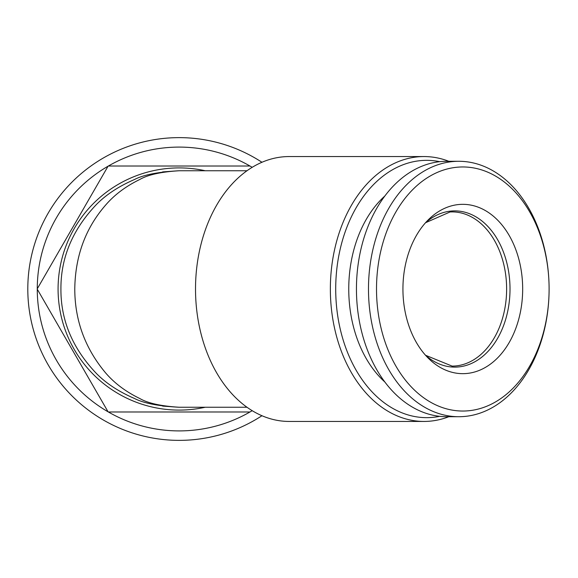 <?xml version="1.0" encoding="UTF-8"?>
<svg xmlns="http://www.w3.org/2000/svg" width="578" height="578" viewBox="0 0 578 578"><rect width="100%" height="100%" fill="white"/><g stroke="black" fill="none" stroke-linecap="round" stroke-linejoin="round"><path stroke-width="0.87" d="M252.189 410.683A141.906 141.906 0 0 1 250.281 411.803A141.906 141.906 0 0 1 249.971 411.984A141.906 141.906 0 0 1 108.375 411.984A141.906 141.906 0 0 1 108.064 411.803A141.906 141.906 0 0 1 108.064 166.197A141.906 141.906 0 0 1 108.375 166.016A141.906 141.906 0 0 1 249.971 166.016A141.906 141.906 0 0 1 250.281 166.197A141.906 141.906 0 0 1 252.189 167.317M462.805 204.33A84.67 59.874 -90 0 1 519.86 314.649A84.67 59.874 -90 0 1 428.24 358.136A84.67 59.874 -90 0 1 428.24 219.864A84.67 59.874 -90 0 1 462.805 204.33M462.805 166.963A122.037 86.295 -90 0 1 537.54 350.022A122.037 86.295 -90 0 1 388.076 350.022A122.037 86.295 -90 0 1 462.805 166.963M458.795 161.284A127.716 90.305 -90 0 1 549.1 289A127.716 90.305 -90 0 1 458.795 416.716A127.716 90.305 -90 0 1 368.482 289A127.716 90.305 -90 0 1 458.795 161.284L446.751 161.284A127.716 90.305 -90 0 0 356.445 289A127.716 90.305 -90 0 0 446.751 416.716L458.795 416.716M384.84 196.014A110.21 77.929 90 0 0 348.751 289A110.21 77.929 90 0 0 384.84 381.986M424.006 156.559L289.173 156.559A132.441 93.65 90 0 0 195.516 289A132.441 93.65 90 0 0 289.173 421.441L424.006 421.441A132.441 93.65 -90 0 1 330.356 289A132.441 93.65 -90 0 1 424.006 156.559A132.441 93.65 -90 0 1 448.81 161.284M261.95 415.726A151.364 151.364 0 0 1 34.095 332.184A151.364 151.364 0 0 1 261.95 162.274M439.735 416.326A128.663 90.977 -90 0 1 335.71 289A128.663 90.977 -90 0 1 439.735 161.674M205.233 407.252A121.091 121.091 0 0 1 58.79 302.106A121.091 121.091 0 0 1 205.233 170.748M448.81 416.716A132.441 93.65 -90 0 1 424.006 421.441M37.267 289.181L108.064 411.803M108.064 166.197L37.267 288.819M249.971 166.016L108.375 166.016M108.375 411.984L249.971 411.984M246.994 407.252L179.173 407.252C158.567 406.139 143.691 403.22 134.551 398.509C118.736 391.674 105.969 383.272 96.251 373.309C72.517 348.346 60.741 320.248 60.921 289.022C60.733 257.795 72.496 229.697 96.223 204.72C105.94 194.743 118.714 186.333 134.537 179.491C143.46 174.831 158.336 171.919 179.173 170.748C161.06 171.847 147.925 174.766 139.76 179.498C125.968 186.203 114.69 194.62 105.911 204.756C85.595 227.891 75.219 255.975 74.772 289C74.851 320.646 85.226 348.729 105.904 373.244C114.711 383.402 125.997 391.819 139.753 398.502C147.787 403.198 160.93 406.117 179.173 407.252L162.628 406.096M425.567 222.703A78.117 55.235 -90 0 1 454.778 210.883A78.117 55.235 -90 0 1 507.881 310.487A78.117 55.235 -90 0 1 425.567 355.297M425.538 222.732L450.06 211.96L452.104 211.895A77.105 54.52 -90 0 1 506.624 289A77.105 54.52 -90 0 1 452.104 366.105L425.538 355.26M246.994 170.748L179.173 170.748L162.628 171.904"/></g></svg>
